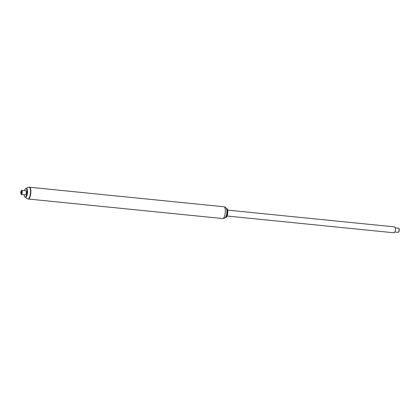<?xml version="1.0" encoding="UTF-8"?>
<svg xmlns="http://www.w3.org/2000/svg" width="420" height="420" viewBox="0 0 420 420"><rect width="100%" height="100%" fill="white"/><g stroke="black" fill="none" stroke-linecap="round" stroke-linejoin="round"><path stroke-width="0.63" d="M225.734 217.35A4.431 1.391 -84.3 0 0 225.829 217.371A4.431 1.391 -84.3 0 0 226.312 217.166A4.431 1.391 -84.3 0 0 227.656 213.097A4.431 1.391 -84.3 0 0 227.147 208.84A4.431 1.391 -84.3 0 0 226.958 208.646A4.431 1.391 -84.3 0 0 226.716 208.551A4.431 1.391 -84.3 0 0 226.622 208.551M226.37 217.114A4.316 1.355 -84.3 0 0 226.422 217.066A4.316 1.355 -84.3 0 0 227.729 213.103A4.316 1.355 -84.3 0 0 227.236 208.966A4.316 1.355 -84.3 0 0 227.194 208.908M225.482 217.303A4.431 1.391 -84.3 0 0 225.64 217.35A4.431 1.391 -84.3 0 0 227.425 213.476A4.431 1.391 -84.3 0 0 226.769 208.625A4.431 1.391 -84.3 0 0 226.527 208.53A4.431 1.391 -84.3 0 0 226.364 208.546M225.545 217.219A4.316 1.355 -84.3 0 0 227.278 213.444A4.316 1.355 -84.3 0 0 226.637 208.73A4.316 1.355 -84.3 0 0 226.406 208.635M226.459 215.234A3.707 1.166 -84.3 0 0 226.91 210.767M28.308 199.028A5.927 1.859 -84.3 0 0 28.334 199.028A5.927 1.859 -84.3 0 0 30.718 193.841A5.927 1.859 -84.3 0 0 29.841 187.357A5.927 1.859 -84.3 0 0 29.521 187.231A5.927 1.859 -84.3 0 0 29.495 187.226M227.068 216.017L394.139 232.806A2.966 0.929 -84.3 0 0 395.362 229.95A2.966 0.929 -84.3 0 0 394.732 226.905L227.661 210.121M398.543 232.092A1.838 0.578 -84.3 0 0 398.654 232.024A1.838 0.578 -84.3 0 0 399.21 230.333A1.838 0.578 -84.3 0 0 399 228.569A1.838 0.578 -84.3 0 0 398.911 228.48M395.304 227.855L398.622 228.191A2.074 0.651 95.7 0 1 398.822 228.328A2.074 0.651 95.7 0 1 399.063 230.323A2.074 0.651 95.7 0 1 398.433 232.228A2.074 0.651 95.7 0 1 398.207 232.323L394.889 231.987M21.089 194.166A2.074 0.651 -84.3 0 0 21.179 194.318A2.074 0.651 -84.3 0 0 21.378 194.455A2.074 0.651 -84.3 0 0 22.223 192.549A2.074 0.651 -84.3 0 0 21.851 190.339A2.074 0.651 -84.3 0 0 21.793 190.328A2.074 0.651 -84.3 0 0 21.567 190.423A2.074 0.651 -84.3 0 0 21.457 190.554M21.378 194.455L25.357 194.854A2.074 0.651 -84.3 0 0 26.203 192.948A2.074 0.651 -84.3 0 0 25.83 190.738A2.074 0.651 -84.3 0 0 25.772 190.727L21.793 190.328M21.599 190.554A1.838 0.578 -84.3 0 0 21.346 190.622A1.838 0.578 -84.3 0 0 20.79 192.313A1.838 0.578 -84.3 0 0 21 194.077A1.838 0.578 -84.3 0 0 21.887 192.811A1.838 0.578 -84.3 0 0 21.599 190.554M21.425 191.898L21.315 192.843L21.425 191.898M222.794 218.568C225.383 218.096 224.411 218.447 225.928 216.589C226.506 215.806 226.842 213.995 226.931 211.155C226.832 209.213 226.296 207.921 225.335 207.286L223.981 206.771A5.927 1.859 -84.3 0 1 224.301 206.897A5.927 1.859 -84.3 0 1 225.178 213.381A5.927 1.859 -84.3 0 1 222.794 218.568L28.334 199.028A5.927 1.859 -84.3 0 0 30.749 193.578A5.927 1.859 -84.3 0 0 29.684 187.273A5.927 1.859 -84.3 0 0 29.521 187.231L27.725 187.435L26.502 188.433L26.009 188.381A4.431 1.391 -84.3 0 0 24.549 190.601M27.263 194.287A3.707 1.166 -84.3 0 0 27.526 191.667M28.334 199.028L26.607 198.46L25.62 197.253A4.431 1.391 -84.3 0 0 27.436 193.179A4.431 1.391 -84.3 0 0 26.644 188.465A4.431 1.391 -84.3 0 0 26.518 188.433M24.134 194.733A4.431 1.391 -84.3 0 0 25.121 197.201A4.431 1.391 -84.3 0 0 26.927 193.127A4.431 1.391 -84.3 0 0 26.129 188.412A4.431 1.391 -84.3 0 0 26.009 188.381M27.988 198.996A5.927 1.859 -84.3 0 0 30.403 193.547A5.927 1.859 -84.3 0 0 29.337 187.236A5.927 1.859 -84.3 0 0 29.174 187.194M223.981 206.771L29.521 187.231M25.631 197.253L25.121 197.201"/></g></svg>
